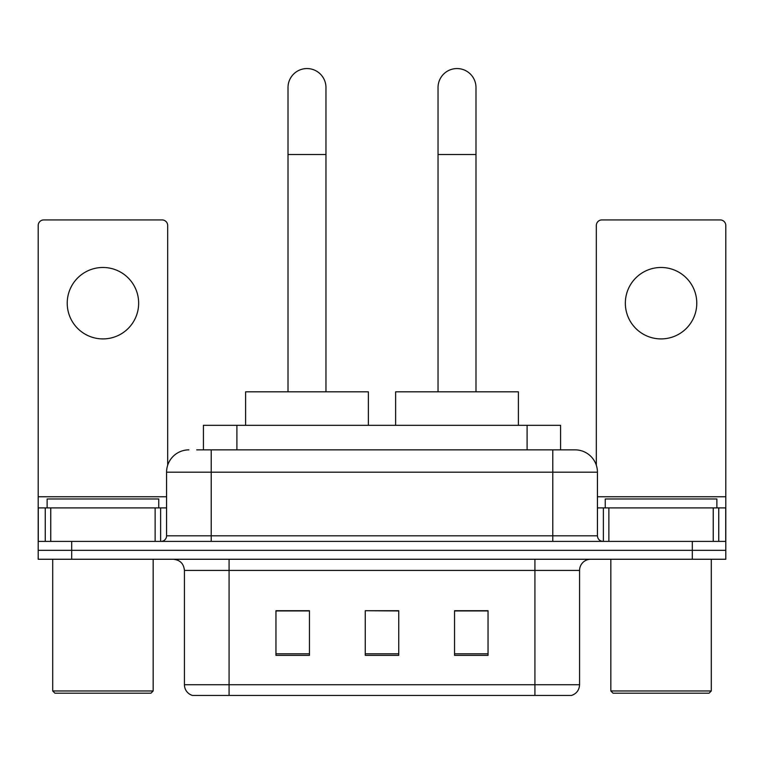 <?xml version="1.0" encoding="UTF-8"?>
<svg xmlns="http://www.w3.org/2000/svg" width="764" height="764" viewBox="0 0 764 764"><rect width="100%" height="100%" fill="white"/><g stroke="black" fill="none" stroke-linecap="round" stroke-linejoin="round"><path stroke-width="1.15" d="M203.425 449.862L203.425 425.309L560.575 425.309L560.575 449.862M197.217 449.862L574.767 449.862M196.711 449.862L211.217 449.862L211.217 472.19L166.571 472.19L166.571 535.812A5.577 5.577 0 0 1 160.984 541.399M188.889 449.862A22.328 22.328 0 0 0 166.571 472.19M575.111 449.862A22.328 22.328 0 0 1 597.429 472.19L597.429 535.812C597.763 539.203 599.625 541.065 603.016 541.399M71.682 541.399L38.2 541.399L38.2 550.328L71.682 550.328L38.2 550.328L38.2 559.258L71.682 559.258L71.682 550.328L692.318 550.328L71.682 550.328L71.682 541.399L692.318 541.399L692.318 550.328L725.8 550.328L692.318 550.328L692.318 559.258L71.682 559.258M692.318 559.258L725.8 559.258L725.8 507.907L725.8 541.399L692.318 541.399M579.57 684.725C579.265 690.073 576.581 693.645 571.539 695.441L534.924 695.441L534.924 684.725L579.57 684.725L579.57 570.421A11.164 11.164 0 0 1 590.734 559.258M184.43 684.725L229.076 684.725L229.076 695.441L534.924 695.441L192.461 695.441A11.164 11.164 0 0 1 184.43 684.725L184.43 570.421C183.761 563.641 180.046 559.916 173.266 559.258M488.043 655.369L488.043 610.713L454.551 610.713L454.551 655.369L488.043 655.369M309.449 655.369L309.449 610.713L275.957 610.713L275.957 655.369L309.449 655.369M398.741 655.369L398.741 610.713L365.259 610.713L365.259 655.369L398.741 655.369M365.259 610.713L398.741 610.942L365.259 610.713M309.449 610.942L275.957 610.942M488.043 610.942L454.551 610.942M102.939 267.476A35.717 35.717 0 0 0 67.222 303.193A35.717 35.717 0 0 0 102.939 338.91A35.717 35.717 0 0 0 138.656 303.193A35.717 35.717 0 0 0 102.939 267.476M155.13 541.399L155.13 507.907L50.758 507.907L50.758 541.399M167.679 465.219L167.679 225.504A5.577 5.577 0 0 0 162.102 219.927L43.777 219.927A5.577 5.577 0 0 0 38.2 225.504L38.2 507.907L50.758 507.907M155.13 507.907L166.571 507.907M38.2 541.399L38.2 507.907M150.938 693.206L54.941 693.206L52.706 690.971L153.172 690.971L150.938 693.206M52.706 559.258L52.706 690.971M153.172 559.258L153.172 690.971M158.75 507.907L158.75 498.978L47.129 498.978L47.129 507.907M288.009 391.827L288.009 87.535A18.976 18.976 0 0 1 306.985 68.559A18.976 18.976 0 0 1 325.961 87.535A18.976 18.976 0 0 0 306.985 68.559M325.961 391.827L325.961 87.535M368.382 425.309L368.382 391.827L245.597 391.827L245.597 425.309M438.039 391.827L438.039 87.535A18.976 18.976 0 0 1 457.015 68.559A18.976 18.976 0 0 1 475.991 87.535A18.976 18.976 0 0 0 457.015 68.559M475.991 391.827L475.991 87.535M518.403 425.309L518.403 391.827L395.618 391.827L395.618 425.309M661.061 267.476A35.717 35.717 0 0 0 625.344 303.193A35.717 35.717 0 0 0 661.061 338.91A35.717 35.717 0 0 0 696.778 303.193A35.717 35.717 0 0 0 661.061 267.476M713.242 541.399L713.242 507.907L608.87 507.907L608.87 541.399M713.242 507.907L725.8 507.907L725.8 225.504A5.577 5.577 0 0 0 720.223 219.927L601.898 219.927A5.577 5.577 0 0 0 596.321 225.504L596.321 465.219M597.429 507.907L608.87 507.907M709.059 693.206L613.062 693.206L610.828 690.971L711.294 690.971L709.059 693.206M610.828 559.258L610.828 690.971M711.294 559.258L711.294 690.971M716.871 507.907L716.871 498.978L605.25 498.978L605.25 507.907M236.907 449.862L236.907 425.309M527.093 449.862L527.093 425.309M211.217 541.399L211.217 535.812L597.429 535.812M166.571 535.812L211.217 535.812L211.217 472.19L552.783 472.19L552.783 541.399M597.429 472.19L552.783 472.19L552.783 449.862M534.924 559.258L534.924 570.421L184.43 570.421M579.57 570.421L534.924 570.421L534.924 684.725L229.076 684.725L229.076 559.258M398.741 653.812L365.259 653.812M309.449 653.812L275.957 653.812M488.043 653.812L454.551 653.812M166.571 496.753L38.2 496.753M160.621 507.907L160.621 541.399M38.286 507.907L38.286 541.399M45.257 541.399L45.257 507.907M288.009 154.509L325.961 154.509M438.039 154.509L475.991 154.509M725.8 496.753L597.429 496.753M725.714 541.399L725.714 507.907M718.743 507.907L718.743 541.399M603.379 541.399L603.379 507.907"/></g></svg>
